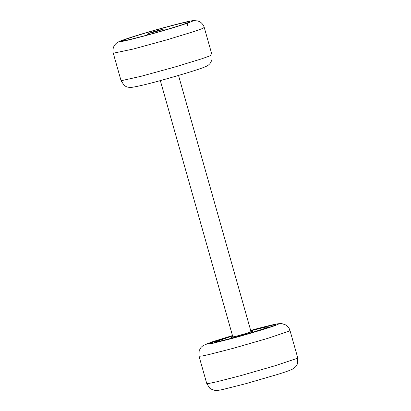 <?xml version="1.0" encoding="UTF-8"?>
<svg xmlns="http://www.w3.org/2000/svg" width="411" height="411" viewBox="0 0 411 411"><rect width="100%" height="100%" fill="white"/><g stroke="black" fill="none" stroke-linecap="round" stroke-linejoin="round"><path stroke-width="0.62" d="M250.7 331.713C254.373 331.117 235.904 336.542 233.191 336.856L232.847 336.861L160.326 80.582M232.79 336.655L231.352 337.236C229.441 338.315 251.789 332.088 252.534 331.333L250.982 331.507M232.58 335.915L214.65 342.009M214.778 341.854C212.256 343.098 225.747 339.933 239.305 336.106C252.626 332.442 269.015 327.279 269.107 326.714L264.165 327.382L250.772 330.768M250.284 330.65C266.636 326.139 279.809 323.298 274.24 325.491C271.563 326.894 249.215 333.732 233.607 337.919L213.211 343.077L209.646 343.082L232.513 335.684L208.742 343.539C205.659 345.055 222.145 341.187 238.714 336.511C255 332.031 275.031 325.718 275.144 325.034L273.577 324.926L268.414 326L250.71 330.536M231.352 337.236L231.563 338.217M157.947 31.051L163.599 29.094L154.438 31.457L148.792 33.414L157.947 31.051M123.439 40.761C118.856 41.424 133.405 36.461 149.892 31.739C165.818 27.059 187.298 21.562 188.952 21.752C193.535 21.084 178.985 26.047 162.494 30.768C146.568 35.454 125.088 40.946 123.439 40.761M211.968 54.745L211.87 60.258L210.016 63.566C208.464 65.097 208.172 65.817 201.965 68.056C193.884 70.892 182.052 74.504 166.465 78.886C150.303 83.484 138.641 86.325 131.474 87.415C128.684 87.492 126.609 87.034 125.252 86.053L123.973 85.128L120.998 80.489L121.815 80.582L140.973 76.318L175.076 66.957L201.364 58.917L209.44 56.071L211.968 54.745L204.252 27.475L201.724 28.801L193.643 31.647L167.359 39.687L133.256 49.043L113.282 53.219C112.301 50.055 113.688 46.489 114.011 46.212L115.265 44.367C116.395 42.955 118.445 41.696 121.425 40.597L131.792 37.072L158.271 29.222L178.163 23.889C186.537 21.762 191.742 20.653 193.776 20.55L197.948 20.982L199.982 21.901C200.404 21.973 203.435 24.28 204.252 27.475M191.932 20.884C190.129 20.684 166.696 26.674 149.321 31.781C131.335 36.939 115.46 42.348 120.459 41.624C122.262 41.824 145.694 35.834 163.069 30.727C181.056 25.574 196.926 20.16 191.932 20.884M297.718 357.781L297.615 363.288L297.009 364.747L295.766 366.597L292.488 369.129C290.618 370.152 285.64 371.924 277.553 374.447L245.624 383.735L222.274 389.607C217.773 390.517 216.443 390.614 214.85 390.404L211.002 389.083L209.723 388.164L206.748 383.52L209.343 383.365L216.849 381.778L240.861 375.603L275.339 365.672L296.274 358.654L297.718 357.781L290.002 330.506L288.558 331.379L267.618 338.397L233.145 348.333L209.127 354.508L201.626 356.096L199.032 356.25L199.165 350.624L201.01 347.403L203.116 345.564L211.768 341.988L232.477 335.561L206.707 343.884L210.596 343.873L232.847 338.248C249.873 333.681 274.255 326.221 277.178 324.69C283.256 322.301 268.876 325.394 251.039 330.321L251.126 330.29C265.537 326.406 274.507 324.228 278.036 323.755L281.884 323.616L285.737 324.931C286.19 325.039 289.139 327.259 290.002 330.506M251.039 331.713L178.523 75.434M252.585 331.276L252.847 332.196M166.527 29.587L165.094 29.001L163.398 29.104L154.413 31.462L148.124 33.543L146.522 35.248M124.014 40.653L124.055 40.648C124.8 40.956 147.092 35.387 165.736 29.823C180.013 25.677 189.394 22.281 188.536 22.389C188.027 22.05 187.642 23.155 187.375 25.703M120.998 80.489L113.282 53.219M206.748 383.52L199.032 356.25"/></g></svg>

